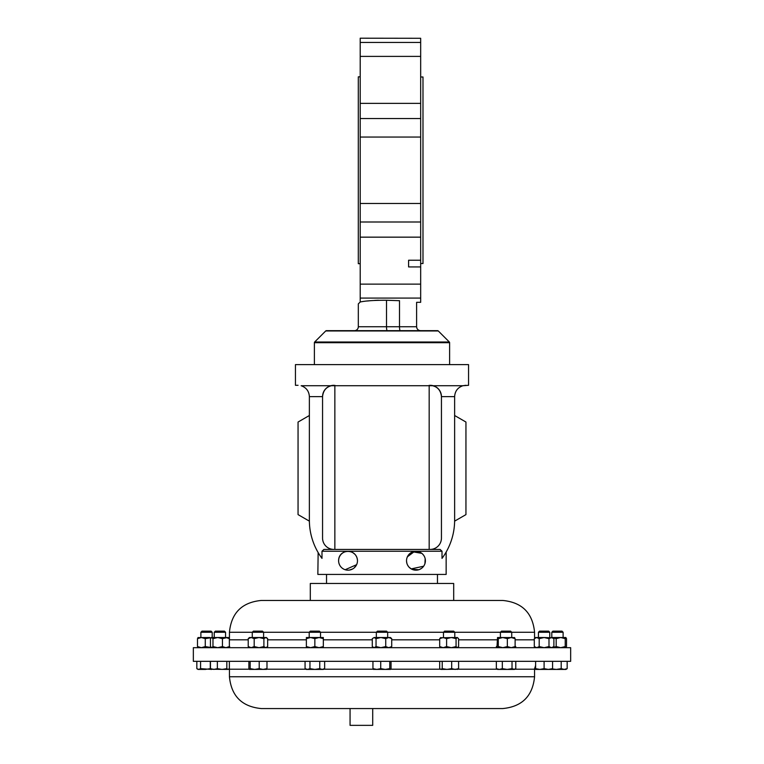<?xml version="1.0" encoding="UTF-8"?>
<svg xmlns="http://www.w3.org/2000/svg" width="764" height="764" viewBox="0 0 764 764"><rect width="100%" height="100%" fill="white"/><g stroke="black" fill="none" stroke-linecap="round" stroke-linejoin="round"><path stroke-width="1.15" d="M449.614 364.629L449.614 342.692L314.386 342.692L314.386 364.629M360.207 56.393L420.668 56.393L420.668 38.286L360.207 38.2L360.207 302L358.316 303.891L358.316 326.744A3.925 3.925 0 0 1 354.391 330.669L387.252 330.669A3.925 0.745 90 0 1 386.508 326.744L416.609 326.744C416.838 329.131 418.147 330.44 420.534 330.669L400.25 330.669A3.925 0.745 -90 0 1 399.505 326.744L399.505 300.691C421.747 302.592 421.747 302.592 399.505 300.691C421.747 302.592 421.747 302.592 399.505 300.691L386.508 300.262C374.417 300.233 365.65 300.806 360.207 302M360.207 137.052L420.668 137.052L420.668 203.472L360.207 203.472M378.428 300.233L374.647 300.395M370.798 300.663L367.474 300.997M314.663 342.005L449.337 342.005L438.278 330.955L325.722 330.955L314.663 342.005A0.965 0.965 0 0 0 314.386 342.692M438.278 330.955A0.965 0.965 0 0 0 437.591 330.669L326.409 330.669A0.965 0.965 0 0 0 325.722 330.955M449.337 342.005A0.965 0.965 0 0 1 449.614 342.692M360.207 76.839L358.306 76.839L358.306 263.685L360.207 263.685M248.596 647.691L193.34 647.691L193.34 661.328L570.66 661.328L570.66 647.691L248.596 647.691M511.727 637.52L511.727 632.258L500.401 632.258L501.528 631.14L510.6 631.14L511.727 632.258L534.561 632.267C532.67 612.948 522.07 602.338 502.741 600.456L261.259 600.456L310.308 600.456L310.308 583.476L453.692 583.476L453.692 600.456L467.377 600.456M500.401 637.52L500.401 632.258L454.8 632.267L453.682 631.14L444.61 631.14L443.483 632.258L229.439 632.267C231.33 612.948 241.93 602.338 261.259 600.456M454.8 637.52L454.8 632.258L443.483 632.258L443.483 637.52M214.245 632.258L225.561 632.258L224.435 631.14L215.362 631.14L214.245 632.258L214.245 637.52M551.799 632.258L563.116 632.258L561.989 631.14L552.916 631.14L551.799 632.258L551.799 637.52M200.884 632.258L212.201 632.258L211.084 631.14L202.011 631.14L200.884 632.258L200.884 637.52M211.265 647.566L205.268 646.564L205.268 638.656L201.381 637.52L197.494 638.656L198.134 637.52M387.663 637.52L387.663 632.258L386.536 631.14L377.464 631.14L376.337 632.258L376.337 637.52M263.599 637.52L263.599 632.258L262.472 631.14L253.4 631.14L252.273 632.258L252.273 637.52M323.334 647.691L323.334 638.656L319.094 637.52L320.517 637.52L320.517 632.258L319.39 631.14L310.318 631.14L309.2 632.258L309.2 637.52M548.638 631.14L549.755 632.258L549.755 637.52L549.755 632.258L538.439 632.258L538.439 637.52L538.439 632.258L539.565 631.14L548.638 631.14M534.561 676.751L229.439 676.751C231.33 696.071 241.93 706.681 261.259 708.562L502.741 708.562C522.07 706.681 532.67 696.071 534.561 676.751L534.561 669.197L535.612 665.263M372.708 725.351L350.065 725.351L372.708 725.351L372.708 708.562M424.918 563.708L425.176 558.732L425.176 562.753M409.017 567.127L411.213 568.903L423.638 566.219L422.473 567.566M421.814 568.139L419.617 569.438M418.825 569.734L412.044 569.323M408.387 566.372L407.384 564.682M407.011 563.736L406.582 561.769M406.524 560.747A9.435 9.435 0 0 1 415.96 551.312A9.435 9.435 0 0 1 425.395 560.747A9.435 9.435 0 0 1 415.96 570.173A9.435 9.435 0 0 1 406.524 560.747L406.744 562.753M407.011 557.758L407.842 555.944M408.387 555.122L409.695 553.69M410.44 553.098L412.035 552.162M412.885 551.828L421.814 553.346M422.473 553.919L423.638 555.266M423.628 555.256L422.463 553.91M421.107 552.84L419.617 552.047M418.003 551.532L415.463 551.321M414.594 551.407L407.384 556.813M318.139 552.563L317.853 574.423L446.147 574.423L446.147 552.066L445.04 553.919M309.372 415.501L298.055 422.043L298.055 514.611L309.372 521.144L309.372 396.621C309.028 391.178 306.278 387.549 301.14 385.734L462.86 385.734C457.722 387.549 454.972 391.178 454.628 396.621L454.628 520.188A64.147 64.147 0 0 1 442.012 558.379L442.012 551.236L321.988 551.236L323.926 549.421L440.074 549.421L323.926 549.421M345.175 569.734L356.616 564.682L354.305 567.795M352.777 568.903L349.396 570.078M347.658 570.173L345.156 569.724M342.186 568.139L343.447 568.979M357.476 560.747A9.435 9.435 0 0 0 348.04 551.312A9.435 9.435 0 0 0 338.605 560.747A9.435 9.435 0 0 0 348.04 570.173A9.435 9.435 0 0 0 357.476 560.747C356.826 547.979 338.548 548.657 338.605 560.747L338.614 560.929M465.944 385.304L462.86 385.734L468.561 385.304L468.561 364.629L295.439 364.629L295.439 385.304L298.055 385.304M432.691 600.456L310.308 600.456M420.668 263.532L422.989 263.532L422.989 76.992L420.668 76.992M228.092 647.691L229.362 646.564L225.896 647.691L222.439 646.564L222.439 638.656L227.252 637.52M229.697 646.564L228.999 647.089M454.628 415.501L465.944 422.043L465.944 514.611L454.628 521.144L454.628 520.188M334.852 385.304L334.852 549.421L333.887 549.421A11.317 11.317 0 0 1 322.561 538.104L322.561 396.621A11.317 11.317 0 0 1 333.887 385.304C327.059 386.021 323.287 389.802 322.561 396.621L309.372 396.621M442.012 551.236L440.074 549.421L429.177 549.421L429.177 385.304M454.628 396.621L441.439 396.621A11.317 11.317 0 0 0 430.113 385.304C436.941 386.021 440.713 389.802 441.439 396.621L441.439 538.104A11.317 11.317 0 0 1 430.113 549.421M338.662 559.726L338.824 558.742M345.996 551.532L347.018 551.369M351.058 551.809L351.956 552.162M352.787 552.592L354.983 554.358M355.613 555.113L356.616 556.813M357.256 558.732L357.476 560.528M321.988 551.236L321.988 558.379A64.147 64.147 0 0 1 309.372 520.188M458.601 661.328L458.601 668.653L455.143 669.417L451.677 668.653L446.95 669.417L442.222 668.653L440.952 669.417L439.682 668.653L439.682 661.328M451.677 661.328L451.677 668.653M442.222 661.328L442.222 668.653M440.36 669.245L439.682 668.653M457.34 669.417L458.601 668.653M440.952 669.417L457.922 669.245M217.368 661.328L217.368 668.653L213.901 669.417L210.444 668.653L211.704 669.417M210.444 661.328L210.444 668.653M229.362 661.328L229.362 668.653L228.092 669.417L226.832 668.653L222.095 669.417L217.368 668.653M229.362 668.653L228.092 669.417L211.122 669.245M226.832 661.328L226.832 668.653M228.684 669.245L228.092 669.417M534.638 668.089L535.908 669.417M535.612 669.006L534.638 668.653M538.104 669.417L535.612 669.417L539.861 669.417L535.612 668.653L535.316 669.245M567.165 661.328L567.165 668.653L564.185 669.417L561.206 668.653L556.345 669.417L552.582 668.949M552.582 661.328L552.582 668.653L548.342 669.417L565.933 669.417L567.165 668.653M561.206 661.328L561.206 668.653M200.579 661.328L200.579 668.653L198.707 669.417L196.835 668.653L196.835 661.328M210.291 661.328L210.291 668.653L205.44 669.417L198.067 669.417L196.835 668.653M211.418 669.417L200.579 668.653M389.774 661.328L389.774 668.653L385.247 669.417L380.72 668.653L376.833 669.417L372.947 668.653L373.586 669.417M380.72 661.328L380.72 668.653M372.947 661.328L372.947 668.653M391.053 661.328L391.053 668.653L390.414 669.417L389.774 668.653M391.053 668.653L390.557 669.369M373.443 669.369L390.414 669.417M515.776 668.653L514.544 669.417L512.023 668.653L507.172 669.417L502.32 668.653L499.331 669.417L496.352 668.653L497.584 669.417L513.905 669.417L515.776 668.653L515.776 661.328M512.023 661.328L512.023 668.653M502.32 661.328L502.32 668.653M496.352 661.328L496.352 668.653M259.216 661.328L259.216 668.653L254.689 669.417L250.162 668.653L249.522 669.417L248.883 668.653L248.883 661.328M250.162 661.328L250.162 668.653M249.379 669.369L248.883 668.653M266.98 661.328L266.98 668.653L263.102 669.417L259.216 668.653M266.34 669.417L266.98 668.653M249.522 669.417L266.493 669.369M319.753 661.328L319.753 668.653L314.854 669.417L309.955 668.653L307.51 669.417L305.065 668.653L305.065 661.328M309.955 661.328L309.955 668.653M324.652 661.328L324.652 668.653L322.198 669.417L319.753 668.653M305.065 668.653L306.374 669.417L323.334 669.417L324.652 668.653M552.582 669.417L552.582 668.653M544.102 661.328L544.102 668.653L539.861 669.417L548.342 669.417L544.102 668.653M535.612 661.328L535.612 668.653M552.582 647.691L553.89 646.564L551.446 647.691L548.991 646.564L544.102 647.691L539.203 646.564L536.748 647.691L534.303 646.564L534.303 638.656L536.748 637.52L535.612 637.52L534.303 638.656M539.203 646.564L539.203 638.656L536.748 637.52L544.102 637.52L539.203 638.656M548.991 646.564L548.991 638.656L544.102 637.52L552.697 637.835M553.89 646.564L553.89 638.656L551.446 637.52L548.991 638.656M551.446 647.691L552.697 647.385M565.226 638.656L565.866 637.52L566.506 638.656L566.506 646.564L565.866 647.691L565.226 646.564L565.226 638.656L560.7 637.52L551.446 637.52M323.334 646.564L319.094 647.691L314.854 646.564L310.614 647.691L306.374 646.564L306.374 637.52L310.614 637.52L306.374 638.656M306.374 646.564L306.374 647.691M323.334 638.656L323.334 637.52L319.094 637.52L314.854 638.656L310.614 637.52L319.094 637.52M314.854 646.564L314.854 638.656M263.895 646.564L265.767 647.691L267.648 646.564L267.648 638.656L265.767 637.52L263.895 638.656L263.895 646.564L259.044 647.691L254.183 646.564L251.203 647.691L248.224 646.564L248.224 638.656L249.456 637.52L251.203 637.52L248.224 638.656M248.224 646.564L249.456 647.691M266.416 647.691L267.648 646.564M263.895 638.656L259.044 637.52L266.416 637.52L267.648 638.656M259.044 637.52L254.183 638.656L251.203 637.52L259.044 637.52M254.183 646.564L254.183 638.656M514.478 647.691L515.117 646.564L511.231 647.691L507.344 646.564L502.817 647.691L498.29 646.564L497.584 647.691M498.29 646.564L498.29 638.656L497.507 637.587L497.02 646.564L497.66 647.691M507.344 646.564L507.344 638.656L502.817 637.52L498.29 638.656M514.478 637.52L515.117 638.656L511.231 637.52L507.344 638.656M515.117 646.564L515.117 638.656M514.621 637.587L497.66 637.52M515.776 646.564L513.905 647.691M497.192 647.089L496.352 646.564M391.712 638.656L388.733 637.52L390.48 637.52L391.712 638.656L391.712 646.564L388.733 647.691L385.744 646.564L380.892 647.691L376.041 646.564L374.159 647.691L372.288 646.564L372.288 638.656L374.159 637.52L372.288 638.656M373.52 647.691L372.288 646.564M376.041 646.564L376.041 638.656L374.159 637.52L375.267 637.52M391.712 646.564L390.48 647.691M374.159 637.52L388.733 637.52L385.744 638.656L380.892 637.52L376.041 638.656M385.744 646.564L385.744 638.656M205.268 638.656L211.265 637.654M205.268 646.564L201.381 647.691L197.494 646.564L197.494 638.656M197.494 646.564L198.134 647.691M209.794 637.52L197.991 637.587M565.226 646.564L560.7 647.691L556.173 646.564L552.286 647.691M556.173 646.564L556.173 638.656L552.286 637.52M565.866 637.52L560.7 637.52L556.173 638.656M222.439 646.564L217.702 647.691L212.975 646.564L211.704 647.691L210.444 646.564L210.444 638.656L211.418 637.52L212.975 638.656L217.702 637.52L211.704 637.52M228.092 637.52L229.362 638.656L229.362 646.564M229.439 638.437L228.388 637.52L225.896 637.52L229.362 638.656M222.439 638.656L217.702 637.52L225.896 637.52M212.975 646.564L212.975 638.656M456.07 646.564L456.07 638.656L457.34 637.52L458.601 638.656L458.601 646.564L457.34 647.691L456.07 646.564L451.343 647.691L446.606 646.564L443.149 647.691L439.682 646.564L440.952 647.691M439.682 646.564L439.682 638.656L440.952 637.52M446.606 646.564L446.606 638.656L443.149 637.52L439.682 638.656M456.07 638.656L451.343 637.52L446.606 638.656M457.34 637.52L440.36 637.778M453.147 637.52L451.343 637.52M408.597 266.932L408.597 260.238L408.597 266.932L420.668 266.932L420.668 284.132L360.207 284.132M360.207 237.155L420.668 237.155L420.668 260.238L408.597 260.238M420.668 260.238L420.668 266.932M420.668 137.052L420.668 103.369L360.207 103.369M420.668 42.44L360.207 42.44M360.207 298.084L420.668 298.084L420.668 284.132M420.668 237.155L420.668 203.472M420.668 298.084L420.668 302.324L416.609 302.324L416.609 326.744M420.668 56.393L420.668 103.369M358.316 326.744L386.508 326.744L386.508 300.262M306.374 639.812L267.648 639.812M248.224 639.812L229.439 639.812L229.362 640.929M534.303 639.812L515.117 639.812M497.02 639.812L458.601 639.812M439.682 639.812L391.712 639.812M372.288 639.812L323.334 639.812M229.439 676.751L229.439 669.197L249.198 669.197M266.674 669.197L306.011 669.197M323.707 669.197L373.262 669.197M390.738 669.197L440.303 669.197M457.989 669.197L497.221 669.197M514.917 669.197L534.561 669.197M360.207 118.525L420.668 118.525M360.207 221.999L420.668 221.999M229.439 632.267L229.439 639.812M225.561 632.258L225.561 637.52M212.201 632.258L212.201 637.52M350.065 725.351L350.065 708.562M437.466 583.476L437.466 574.423M326.534 583.476L326.534 574.423M229.439 669.197L229.362 668.089M535.612 647.691L534.303 646.564M552.582 637.52L553.89 638.656M563.116 632.258L563.116 637.52M534.561 632.267L534.561 638.437"/></g></svg>
